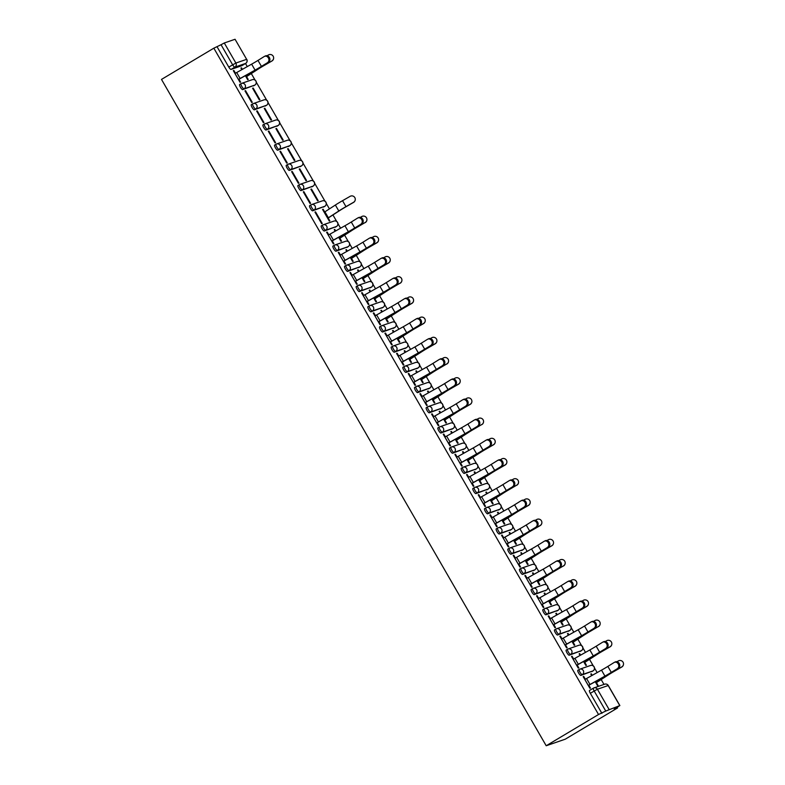<?xml version="1.0" encoding="UTF-8"?>
<svg xmlns="http://www.w3.org/2000/svg" width="785" height="785" viewBox="0 0 785 785"><rect width="100%" height="100%" fill="white"/><g stroke="black" fill="none" stroke-linecap="round" stroke-linejoin="round"><path stroke-width="1.18" d="M579.212 669.458L577.927 670.223A2.993 0.785 59.2 0 0 577.888 670.243A2.993 0.785 59.2 0 0 578.653 673.079A2.993 0.785 59.2 0 0 580.91 675.404L582.274 674.59A2.993 0.785 -120.8 0 1 580.017 672.264A2.993 0.785 -120.8 0 1 579.252 669.428A2.993 0.785 -120.8 0 1 579.291 669.409A2.993 2.885 71 0 1 583.265 670.518A2.993 2.885 -109 0 1 582.274 674.59L593.048 670.881A2.993 0.785 -120.8 0 1 593.048 670.881A2.993 2.885 -109 0 0 590.585 665.464A2.993 2.993 0 0 1 593.087 670.861L580.91 675.404M567.545 649.254L566.26 650.029A2.993 0.785 59.2 0 0 566.22 650.049A2.993 0.785 59.2 0 0 566.996 652.875A2.993 0.785 59.2 0 0 569.253 655.21L570.616 654.396A2.993 0.785 -120.8 0 1 568.36 652.07A2.993 0.785 -120.8 0 1 567.584 649.234A2.993 0.785 -120.8 0 1 567.624 649.215A2.993 2.885 71 0 1 571.598 650.323A2.993 2.885 -109 0 1 570.616 654.396L581.391 650.677A2.993 2.885 -109 0 0 578.918 645.26A2.993 2.993 0 0 1 581.43 650.667A2.993 0.785 -120.8 0 1 581.391 650.677L569.253 655.21M555.888 629.06L554.602 629.825A2.993 0.785 59.2 0 0 554.563 629.845A2.993 0.785 59.2 0 0 555.329 632.681A2.993 0.785 59.2 0 0 557.586 635.006L558.949 634.192A2.993 0.785 -120.8 0 1 556.693 631.866A2.993 0.785 -120.8 0 1 555.927 629.03A2.993 0.785 -120.8 0 1 555.966 629.011A2.993 2.885 71 0 1 559.94 630.119A2.993 2.885 -109 0 1 558.949 634.192L569.724 630.483A2.993 2.885 -109 0 0 567.261 625.056A2.993 2.993 0 0 1 569.763 630.463A2.993 0.785 -120.8 0 1 569.724 630.483L557.586 635.006M544.221 608.856L542.935 609.631A2.993 0.785 59.2 0 0 542.896 609.651A2.993 0.785 59.2 0 0 543.671 612.477A2.993 0.785 59.2 0 0 545.928 614.812L547.292 613.998A2.993 0.785 -120.8 0 1 545.035 611.662A2.993 0.785 -120.8 0 1 544.26 608.836A2.993 0.785 -120.8 0 1 544.299 608.817A2.993 2.885 71 0 1 548.273 609.925A2.993 2.885 -109 0 1 547.292 613.998L558.066 610.279A2.993 2.885 -109 0 0 555.594 604.862A2.993 2.993 0 0 1 558.106 610.259A2.993 0.785 -120.8 0 1 558.066 610.279L545.928 614.812M532.564 588.662L531.278 589.427A2.993 0.785 59.2 0 0 531.229 589.447A2.993 0.785 59.2 0 0 532.004 592.283A2.993 0.785 59.2 0 0 534.261 594.608L535.625 593.794A2.993 0.785 -120.8 0 1 533.368 591.468A2.993 0.785 -120.8 0 1 532.603 588.632A2.993 0.785 -120.8 0 1 532.642 588.613A2.993 2.885 71 0 1 536.616 589.721A2.993 2.885 -109 0 1 535.625 593.794L546.399 590.084A2.993 2.885 -109 0 0 543.927 584.658A2.993 2.993 0 0 1 546.438 590.065A2.993 0.785 -120.8 0 1 546.399 590.084L534.261 594.608M520.897 568.458L519.611 569.233A2.993 0.785 59.2 0 0 519.572 569.243A2.993 0.785 59.2 0 0 520.347 572.079A2.993 0.785 59.2 0 0 522.604 574.404L523.968 573.59A2.993 0.785 -120.8 0 1 521.711 571.264A2.993 0.785 -120.8 0 1 520.936 568.428A2.993 0.785 -120.8 0 1 520.975 568.418A2.993 2.885 71 0 1 524.949 569.527A2.993 2.885 -109 0 1 523.968 573.59L534.742 569.881A2.993 2.885 -109 0 0 532.269 564.464A2.993 2.993 0 0 1 534.781 569.861A2.993 0.785 -120.8 0 1 534.742 569.881L522.604 574.404M509.239 548.264L507.944 549.029A2.993 0.785 59.2 0 0 507.905 549.049A2.993 0.785 59.2 0 0 508.68 551.884A2.993 0.785 59.2 0 0 510.937 554.21L512.301 553.396A2.993 0.785 -120.8 0 1 510.044 551.07A2.993 0.785 -120.8 0 1 509.269 548.234A2.993 0.785 -120.8 0 1 509.318 548.215A2.993 2.885 71 0 1 513.292 549.323A2.993 2.885 -109 0 1 512.301 553.396L523.075 549.686A2.993 2.885 -109 0 0 520.602 544.26A2.993 2.993 0 0 1 523.114 549.667A2.993 0.785 -120.8 0 1 523.075 549.686L510.937 554.21M497.572 528.06L496.287 528.825A2.993 0.785 59.2 0 0 496.248 528.845A2.993 0.785 59.2 0 0 497.023 531.681A2.993 0.785 59.2 0 0 499.28 534.006L500.644 533.192A2.993 0.785 -120.8 0 1 498.387 530.866A2.993 0.785 -120.8 0 1 497.611 528.03A2.993 0.785 -120.8 0 1 497.651 528.011A2.993 2.885 71 0 1 501.625 529.119A2.993 2.885 -109 0 1 500.644 533.192L511.418 529.482A2.993 2.885 -109 0 0 508.945 524.066A2.993 2.993 0 0 1 511.457 529.463A2.993 0.785 -120.8 0 1 511.418 529.482L499.28 534.006M485.915 507.856L484.62 508.631A2.993 0.785 59.2 0 0 484.58 508.651A2.993 0.785 59.2 0 0 485.356 511.477A2.993 0.785 59.2 0 0 487.613 513.812L488.976 512.997A2.993 0.785 -120.8 0 1 486.72 510.662A2.993 0.785 -120.8 0 1 485.944 507.836A2.993 0.785 -120.8 0 1 485.984 507.816A2.993 2.885 71 0 1 489.968 508.925A2.993 2.885 -109 0 1 488.976 512.997L499.751 509.279A2.993 2.885 -109 0 0 497.278 503.862A2.993 2.993 0 0 1 499.79 509.269A2.993 0.785 -120.8 0 1 499.751 509.279L487.613 513.812M474.248 487.662L472.962 488.427A2.993 0.785 59.2 0 0 472.923 488.447A2.993 0.785 59.2 0 0 473.698 491.282A2.993 0.785 59.2 0 0 475.955 493.608L477.319 492.794A2.993 0.785 -120.8 0 1 475.062 490.468A2.993 0.785 -120.8 0 1 474.287 487.632A2.993 0.785 -120.8 0 1 474.326 487.613A2.993 2.885 71 0 1 478.3 488.721A2.993 2.885 -109 0 1 477.319 492.794L488.093 489.084A2.993 2.885 -109 0 0 485.621 483.658A2.993 2.993 0 0 1 488.133 489.065A2.993 0.785 -120.8 0 1 488.093 489.084L475.955 493.608M462.591 467.458L461.295 468.233A2.993 0.785 59.2 0 0 461.256 468.252A2.993 0.785 59.2 0 0 462.031 471.078A2.993 0.785 59.2 0 0 464.288 473.414L465.652 472.599A2.993 0.785 -120.8 0 1 463.395 470.264A2.993 0.785 -120.8 0 1 462.62 467.438A2.993 0.785 -120.8 0 1 462.659 467.418A2.993 2.885 71 0 1 466.643 468.527A2.993 2.885 -109 0 1 465.652 472.599L476.426 468.88A2.993 2.885 -109 0 0 473.954 463.464A2.993 2.993 0 0 1 476.466 468.861A2.993 0.785 -120.8 0 1 476.426 468.88L464.288 473.414M450.924 447.264L449.638 448.029A2.993 0.785 59.2 0 0 449.599 448.049A2.993 0.785 59.2 0 0 450.374 450.884A2.993 0.785 59.2 0 0 452.631 453.21L453.995 452.396A2.993 0.785 -120.8 0 1 451.738 450.07A2.993 0.785 -120.8 0 1 450.963 447.234A2.993 0.785 -120.8 0 1 451.002 447.214A2.993 2.885 71 0 1 454.976 448.323A2.993 2.885 -109 0 1 453.995 452.396L464.769 448.686A2.993 2.885 -109 0 0 462.296 443.26A2.993 2.993 0 0 1 464.808 448.667A2.993 0.785 -120.8 0 1 464.769 448.686L452.631 453.21M439.266 427.06L437.971 427.835A2.993 0.785 59.2 0 0 437.932 427.845A2.993 0.785 59.2 0 0 438.707 430.68A2.993 0.785 59.2 0 0 440.964 433.006L442.328 432.192A2.993 0.785 -120.8 0 1 440.071 429.866A2.993 0.785 -120.8 0 1 439.296 427.03A2.993 0.785 -120.8 0 1 439.335 427.02A2.993 2.885 71 0 1 443.319 428.129A2.993 2.885 -109 0 1 442.328 432.192L453.102 428.482A2.993 2.885 -109 0 0 450.629 423.066A2.993 2.993 0 0 1 453.141 428.463A2.993 0.785 -120.8 0 1 453.102 428.482L440.964 433.006M427.599 406.865L426.314 407.631A2.993 0.785 59.2 0 0 426.275 407.65A2.993 0.785 59.2 0 0 427.05 410.486A2.993 0.785 59.2 0 0 429.307 412.812L430.671 411.997A2.993 0.785 -120.8 0 1 428.414 409.672A2.993 0.785 -120.8 0 1 427.639 406.836A2.993 0.785 -120.8 0 1 427.678 406.816A2.993 2.885 71 0 1 431.652 407.925A2.993 2.885 -109 0 1 430.671 411.997L441.445 408.288A2.993 2.885 -109 0 0 438.972 402.862A2.993 2.993 0 0 1 441.484 408.269A2.993 0.785 -120.8 0 1 441.445 408.288L429.307 412.812M415.942 386.662L414.647 387.427A2.993 0.785 59.2 0 0 414.608 387.447A2.993 0.785 59.2 0 0 415.383 390.282A2.993 0.785 59.2 0 0 417.64 392.608L419.004 391.793A2.993 0.785 -120.8 0 1 416.747 389.468A2.993 0.785 -120.8 0 1 415.971 386.632A2.993 0.785 -120.8 0 1 416.011 386.612A2.993 2.885 71 0 1 419.995 387.721A2.993 2.885 -109 0 1 419.004 391.793L429.778 388.084A2.993 2.885 -109 0 0 427.305 382.668A2.993 2.993 0 0 1 429.817 388.065A2.993 0.785 -120.8 0 1 429.778 388.084L417.64 392.608M404.275 366.458L402.99 367.233A2.993 0.785 59.2 0 0 402.95 367.252A2.993 0.785 59.2 0 0 403.725 370.078A2.993 0.785 59.2 0 0 405.982 372.414L407.346 371.599A2.993 0.785 -120.8 0 1 405.089 369.264A2.993 0.785 -120.8 0 1 404.314 366.438A2.993 0.785 -120.8 0 1 404.353 366.418A2.993 2.885 71 0 1 408.328 367.527A2.993 2.885 -109 0 1 407.346 371.599L418.12 367.88A2.993 2.885 -109 0 0 415.648 362.464A2.993 2.993 0 0 1 418.16 367.871A2.993 0.785 -120.8 0 1 418.12 367.88L405.982 372.414M392.618 346.263L391.322 347.029A2.993 0.785 59.2 0 0 391.283 347.048A2.993 0.785 59.2 0 0 392.058 349.884A2.993 0.785 59.2 0 0 394.315 352.21L395.679 351.395A2.993 0.785 -120.8 0 1 393.422 349.07A2.993 0.785 -120.8 0 1 392.647 346.234A2.993 0.785 -120.8 0 1 392.686 346.214A2.993 2.885 71 0 1 396.661 347.323A2.993 2.885 -109 0 1 395.679 351.395L406.453 347.686A2.993 2.885 -109 0 0 403.981 342.26A2.993 2.993 0 0 1 406.493 347.667A2.993 0.785 -120.8 0 1 406.453 347.686L394.315 352.21M380.951 326.06L379.665 326.835A2.993 0.785 59.2 0 0 379.626 326.854A2.993 0.785 59.2 0 0 380.401 329.68A2.993 0.785 59.2 0 0 382.658 332.006L384.022 331.201A2.993 0.785 -120.8 0 1 381.765 328.866A2.993 0.785 -120.8 0 1 380.99 326.04A2.993 0.785 -120.8 0 1 381.029 326.02A2.993 2.885 71 0 1 385.003 327.129A2.993 2.885 -109 0 1 384.022 331.201L394.786 327.482A2.993 2.885 -109 0 0 392.323 322.066A2.993 2.993 0 0 1 394.835 327.463A2.993 0.785 -120.8 0 1 394.786 327.482L382.658 332.006M369.293 305.865L367.998 306.631A2.993 0.785 59.2 0 0 367.959 306.65A2.993 0.785 59.2 0 0 368.734 309.486A2.993 0.785 59.2 0 0 370.991 311.812L372.355 310.997A2.993 0.785 -120.8 0 1 370.098 308.672A2.993 0.785 -120.8 0 1 369.323 305.836A2.993 0.785 -120.8 0 1 369.362 305.816A2.993 2.885 71 0 1 373.336 306.925A2.993 2.885 -109 0 1 372.355 310.997L383.129 307.288A2.993 2.885 -109 0 0 380.656 301.862A2.993 2.993 0 0 1 383.168 307.269A2.993 0.785 -120.8 0 1 383.129 307.288L370.991 311.812M357.626 285.661L356.341 286.437A2.993 0.785 59.2 0 0 356.302 286.447A2.993 0.785 59.2 0 0 357.077 289.282A2.993 0.785 59.2 0 0 359.324 291.608L360.698 290.793A2.993 0.785 -120.8 0 1 358.441 288.468A2.993 0.785 -120.8 0 1 357.666 285.632A2.993 0.785 -120.8 0 1 357.705 285.622A2.993 2.885 71 0 1 361.679 286.731A2.993 2.885 -109 0 1 360.698 290.793L371.462 287.084A2.993 2.885 -109 0 0 368.999 281.668A2.993 2.993 0 0 1 371.511 287.065A2.993 0.785 -120.8 0 1 371.462 287.084L359.324 291.608M345.969 265.458L344.674 266.233A2.993 0.785 59.2 0 0 344.635 266.252A2.993 0.785 59.2 0 0 345.41 269.088A2.993 0.785 59.2 0 0 347.667 271.414L349.031 270.599A2.993 0.785 -120.8 0 1 346.774 268.274A2.993 0.785 -120.8 0 1 345.999 265.438A2.993 0.785 -120.8 0 1 346.038 265.418A2.993 2.885 71 0 1 350.012 266.527A2.993 2.885 -109 0 1 349.031 270.599L359.805 266.89A2.993 2.885 -109 0 0 357.332 261.464A2.993 2.993 0 0 1 359.844 266.871A2.993 0.785 -120.8 0 1 359.805 266.89L347.667 271.414M334.302 245.263L333.017 246.029A2.993 0.785 59.2 0 0 332.977 246.048A2.993 0.785 59.2 0 0 333.743 248.884A2.993 0.785 59.2 0 0 336 251.21L337.364 250.395A2.993 0.785 -120.8 0 1 335.116 248.07A2.993 0.785 -120.8 0 1 334.341 245.234A2.993 0.785 -120.8 0 1 334.381 245.214A2.993 2.885 71 0 1 338.355 246.323A2.993 2.885 -109 0 1 337.364 250.395L348.138 246.686A2.993 2.885 -109 0 0 345.675 241.26A2.993 2.993 0 0 1 348.177 246.667A2.993 0.785 -120.8 0 1 348.138 246.686L336 251.21M322.645 225.06L321.35 225.835A2.993 0.785 59.2 0 0 321.31 225.854A2.993 0.785 59.2 0 0 322.085 228.68A2.993 0.785 59.2 0 0 324.342 231.016L325.706 230.201A2.993 0.785 -120.8 0 1 323.449 227.866A2.993 0.785 -120.8 0 1 322.674 225.04A2.993 0.785 -120.8 0 1 322.713 225.02A2.993 2.885 71 0 1 326.688 226.129A2.993 2.885 -109 0 1 325.706 230.201L336.48 226.482A2.993 2.885 -109 0 0 334.008 221.066A2.993 2.993 0 0 1 336.52 226.463A2.993 0.785 -120.8 0 1 336.48 226.482L324.342 231.016M310.978 204.865L309.692 205.631A2.993 0.785 59.2 0 0 309.653 205.65A2.993 0.785 59.2 0 0 310.418 208.486A2.993 0.785 59.2 0 0 312.675 210.812L314.039 209.997A2.993 0.785 -120.8 0 1 311.782 207.672A2.993 0.785 -120.8 0 1 311.017 204.836A2.993 0.785 -120.8 0 1 311.056 204.816A2.993 2.885 71 0 1 315.03 205.925A2.993 2.885 -109 0 1 314.039 209.997L324.813 206.288A2.993 2.885 -109 0 0 322.35 200.862A2.993 2.993 0 0 1 324.853 206.269A2.993 0.785 -120.8 0 1 324.813 206.288L312.675 210.812M299.32 184.661L298.025 185.437A2.993 0.785 59.2 0 0 297.986 185.456A2.993 0.785 59.2 0 0 298.761 188.282A2.993 0.785 59.2 0 0 301.018 190.608L302.382 189.793A2.993 0.785 -120.8 0 1 300.125 187.468A2.993 0.785 -120.8 0 1 299.35 184.642A2.993 0.785 -120.8 0 1 299.389 184.622A2.993 2.885 71 0 1 303.363 185.731A2.993 2.885 -109 0 1 302.382 189.793L313.156 186.084A2.993 2.885 -109 0 0 310.683 180.668A2.993 2.993 0 0 1 313.195 186.065A2.993 0.785 -120.8 0 1 313.156 186.084L301.018 190.608M287.653 164.467L286.368 165.233A2.993 0.785 59.2 0 0 286.329 165.252A2.993 0.785 59.2 0 0 287.094 168.088A2.993 0.785 59.2 0 0 289.351 170.414L290.715 169.599A2.993 0.785 -120.8 0 1 288.458 167.274A2.993 0.785 -120.8 0 1 287.693 164.438A2.993 0.785 -120.8 0 1 287.732 164.418A2.993 2.885 71 0 1 291.706 165.527A2.993 2.885 -109 0 1 290.715 169.599L301.489 165.89A2.993 2.885 -109 0 0 299.026 160.464A2.993 2.993 0 0 1 301.528 165.87A2.993 0.785 -120.8 0 1 301.489 165.89L289.351 170.414M275.996 144.263L274.701 145.029A2.993 0.785 59.2 0 0 274.662 145.048A2.993 0.785 59.2 0 0 275.437 147.884A2.993 0.785 59.2 0 0 277.694 150.21L279.058 149.395A2.993 0.785 -120.8 0 1 276.801 147.07A2.993 0.785 -120.8 0 1 276.026 144.234A2.993 0.785 -120.8 0 1 276.065 144.214A2.993 2.885 71 0 1 280.039 145.333A2.993 2.885 -109 0 1 279.058 149.395L289.832 145.686A2.993 2.885 -109 0 0 287.359 140.27A2.993 2.993 0 0 1 289.871 145.667A2.993 0.785 -120.8 0 1 289.832 145.686L277.694 150.21M264.329 124.059L263.044 124.835A2.993 0.785 59.2 0 0 263.004 124.854A2.993 0.785 59.2 0 0 263.77 127.69A2.993 0.785 59.2 0 0 266.027 130.016L267.391 129.201A2.993 0.785 -120.8 0 1 265.134 126.876A2.993 0.785 -120.8 0 1 264.368 124.04A2.993 0.785 -120.8 0 1 264.408 124.02A2.993 2.885 71 0 1 268.382 125.129A2.993 2.885 -109 0 1 267.391 129.201L278.165 125.482A2.993 2.885 -109 0 0 275.702 120.066A2.993 2.993 0 0 1 278.204 125.472A2.993 0.785 -120.8 0 1 278.165 125.482L266.027 130.016M252.662 103.865L251.377 104.631A2.993 0.785 59.2 0 0 251.337 104.65A2.993 0.785 59.2 0 0 252.113 107.486A2.993 0.785 59.2 0 0 254.369 109.812L255.733 108.997A2.993 0.785 -120.8 0 1 253.476 106.672A2.993 0.785 -120.8 0 1 252.701 103.836A2.993 0.785 -120.8 0 1 252.741 103.816A2.993 2.885 71 0 1 256.715 104.925A2.993 2.885 -109 0 1 255.733 108.997L266.507 105.288A2.993 2.885 -109 0 0 264.035 99.862A2.993 2.993 0 0 1 266.547 105.269A2.993 0.785 -120.8 0 1 266.507 105.288L254.369 109.812M241.005 83.661L239.719 84.437A2.993 0.785 59.2 0 0 239.68 84.456A2.993 0.785 59.2 0 0 240.445 87.282A2.993 0.785 59.2 0 0 242.702 89.618L244.066 88.803A2.993 0.785 -120.8 0 1 241.809 86.468A2.993 0.785 -120.8 0 1 241.044 83.642A2.993 0.785 -120.8 0 1 241.083 83.622A2.993 2.885 71 0 1 245.057 84.731A2.993 2.885 -109 0 1 244.066 88.803L254.84 85.084A2.993 2.885 -109 0 0 252.368 79.668A2.993 2.993 0 0 1 254.88 85.065A2.993 0.785 -120.8 0 1 254.84 85.084L242.702 89.618M241.888 65.655A2.993 0.785 -120.8 0 1 241.858 65.685A2.993 0.785 -120.8 0 1 241.819 65.704L245.666 63.408L234.892 67.118A2.993 0.785 -120.8 0 1 232.635 64.792L221.046 44.725L213.834 48.179L598.533 714.507L546.203 745.75L565.239 739.195L617.569 707.952L617.206 707.324M603.989 684.432L601.192 679.574M597.149 672.578L594.539 668.064M593.244 665.817L589.525 659.371M585.492 652.384L582.882 647.861M581.587 645.623L577.868 639.176M573.825 632.18L571.215 627.666M569.92 625.419L566.201 618.972M562.168 611.986L559.558 607.462M558.263 605.215L554.544 598.778M550.501 591.782L547.891 587.268M546.595 585.021L542.877 578.574M538.834 571.578L536.234 567.064M534.938 564.817L531.209 558.38M527.177 551.384L524.566 546.86M523.271 544.623L519.552 538.176M515.51 531.18L512.909 526.666M511.614 524.419L507.885 517.972M503.852 510.986L501.242 506.462M499.947 504.225L496.228 497.778M492.185 490.782L489.585 486.268M488.29 484.021L484.561 477.574M480.528 470.588L477.918 466.064M476.623 463.817L472.904 457.38M468.861 450.384L466.261 445.86M464.965 443.623L461.237 437.176M457.204 430.18L454.593 425.666M453.298 423.419L449.579 416.982M445.537 409.986L442.926 405.462M441.641 403.225L437.912 396.778M433.879 389.782L431.269 385.268M429.974 383.021L426.255 376.574M422.212 369.588L419.602 365.064M418.307 362.827L414.588 356.38M410.555 349.384L407.945 344.87M406.65 342.623L402.931 336.176M398.888 329.19L396.278 324.666M394.983 322.419L391.264 315.982M387.231 308.986L384.621 304.462M383.325 302.225L379.606 295.778M375.564 288.782L372.953 284.268M371.658 282.021L367.939 275.584M363.906 268.588L361.296 264.064M360.001 261.827L356.282 255.38M352.239 248.384L349.629 243.87M348.334 241.623L344.615 235.176M340.582 228.19L337.972 223.666M336.677 221.429L332.958 214.982M329.445 208.898L326.305 203.472M325.01 201.225L314.648 183.268M313.352 181.021L302.981 163.064M301.685 160.827L291.323 142.87M290.028 140.623L279.656 122.666M278.361 120.429L267.999 102.472M266.704 100.225L256.332 82.268M255.037 80.031L251.318 73.584M247.285 66.588L245.499 63.506M213.834 48.179L161.494 79.413L546.203 745.75M617.569 707.952L614.204 709.11L619.767 705.597L605.755 711.053L594.166 690.986A2.993 0.785 -120.8 0 1 593.391 688.151A2.993 0.785 -120.8 0 1 593.431 688.131A2.993 2.885 -109 0 1 593.951 687.895A2.993 2.993 0 0 0 593.391 688.151L589.545 690.447A2.993 0.785 -120.8 0 1 589.584 690.427L593.352 688.18M598.533 714.507L605.755 711.053M241.819 65.704L231.045 69.414L234.892 67.118A2.993 2.885 71 0 0 235.873 63.045L246.647 59.336L235.058 39.27L224.284 42.979L235.873 63.045L228.788 67.088A2.993 0.785 59.2 0 0 231.045 69.414M235.058 39.27L246.647 59.336A2.993 2.885 71 0 1 245.666 63.408A2.993 0.785 -120.8 0 0 245.705 63.389A2.993 2.993 0 0 0 246.755 59.317M221.046 44.725L224.284 42.979M235.471 73.201L233.881 70.454L233.312 70.65L240.033 82.307L240.612 82.111L238.964 79.256M271.914 60.896A3.444 3.434 3.2 0 0 273.631 58.11L273.631 58.227A3.444 3.434 -176.8 0 1 271.914 61.014L264.339 65.243A11.225 0.599 150 0 0 257.176 69.59L246.048 76.822L245.371 75.654L247.648 79.677L248.227 79.481L246.578 76.626M253.153 88.028L252.584 88.224L259.315 99.881L259.884 99.685L253.153 88.028L252.642 88.332M245.538 90.658L244.969 90.854L251.7 102.501L252.27 102.305L245.538 90.658L245.038 90.962M264.82 108.232L264.251 108.428L270.972 120.085L271.551 119.889L264.82 108.232L264.31 108.536M257.205 110.852L256.636 111.048L263.358 122.705L263.937 122.509L257.205 110.852L256.695 111.156M276.477 128.426L275.908 128.632L282.639 140.28L283.208 140.083L276.477 128.426L275.977 128.73M268.863 131.056L268.293 131.252L275.025 142.899L275.594 142.703L268.863 131.056L268.362 131.36M288.144 148.63L287.575 148.826L294.296 160.483L294.875 160.287L288.144 148.63L287.634 148.934M280.53 151.25L279.96 151.446L286.682 163.103L287.261 162.907L280.53 151.25L280.019 151.554M299.801 168.834L299.232 169.03L305.964 180.678L306.533 180.481L299.801 168.834L299.301 169.138M292.197 171.454L291.618 171.65L298.349 183.307L298.918 183.111L292.197 171.454L291.686 171.758M311.468 189.028L310.899 189.224L317.621 200.881L318.2 200.685L311.468 189.028L310.958 189.332M303.854 191.658L303.285 191.854L310.016 203.501L310.585 203.305L303.854 191.658L303.344 191.952M324.715 211.97L323.126 209.232L322.625 209.536M323.126 209.232L322.557 209.428L329.288 221.076L329.857 220.879L328.209 218.024M315.521 211.852L314.942 212.048L321.673 223.705L322.242 223.509L315.521 211.852L315.011 212.156M335.666 230.937L334.793 229.426L334.282 229.73M334.793 229.426L334.224 229.622L335.146 231.222M328.768 234.803L327.178 232.056L326.668 232.36M327.178 232.056L326.609 232.252L333.34 243.899L333.91 243.703L332.261 240.848M338.639 237.276L340.955 241.28L341.524 241.083L339.876 238.228L351.709 230.564A9.283 0.491 -30 0 1 357.636 226.973L365.211 222.489A3.444 3.434 3.2 0 0 365.3 216.591A3.444 3.434 3.2 0 0 361.777 216.532L360.354 217.357M347.323 251.131L346.46 249.63L345.95 249.934M346.46 249.63L345.881 249.826L346.803 251.426M340.425 255.007L338.845 252.25L338.335 252.554M338.845 252.25L338.266 252.446L344.998 264.103L345.567 263.907L343.918 261.052M350.296 257.47L352.612 261.483L353.181 261.287L351.533 258.432M358.99 271.335L358.117 269.834L357.607 270.128M358.117 269.834L357.548 270.03L358.47 271.62M352.092 275.201L350.502 272.454L349.992 272.758M350.502 272.454L349.933 272.65L356.665 284.307L357.234 284.101L355.585 281.246M361.963 277.674L364.279 281.678L364.848 281.481L363.2 278.626M370.648 291.529L369.784 290.028L369.274 290.332M369.784 290.028L369.205 290.224L370.127 291.824M363.749 295.405L362.17 292.648L361.659 292.952M362.17 292.648L361.591 292.844L368.322 304.501L368.891 304.305L367.243 301.45M373.621 297.868L375.936 301.882L376.506 301.685L374.857 298.83L386.691 291.156A9.283 0.491 -30 0 1 392.618 287.565L400.203 283.091A3.444 3.434 3.2 0 0 400.291 277.183A3.444 3.434 3.2 0 0 396.768 277.134L395.346 277.949M382.315 311.733L381.441 310.232L380.931 310.536M381.441 310.232L380.872 310.428L381.795 312.018M375.416 315.599L373.827 312.852L373.317 313.156M373.827 312.852L373.258 313.048L379.989 324.705L380.558 324.509L378.91 321.654M385.288 318.072L387.604 322.076L388.173 321.879L386.524 319.024M393.972 331.937L393.108 330.426L392.598 330.73M393.108 330.426L392.529 330.622L393.452 332.222M387.084 335.803L385.494 333.056L384.984 333.36M385.494 333.056L384.915 333.252L391.646 344.9L392.215 344.703L390.567 341.848M396.945 338.276L399.261 342.28L399.83 342.083L398.181 339.228M405.639 352.131L404.766 350.63L404.255 350.934M404.766 350.63L404.197 350.826L405.119 352.426M398.741 355.998L397.151 353.25L396.641 353.554M397.151 353.25L396.582 353.446L403.313 365.103L403.882 364.907L402.234 362.052M408.612 358.47L410.928 362.474L411.497 362.277L409.849 359.422M417.296 372.335L416.433 370.824L415.922 371.128M416.433 370.824L415.854 371.02L416.776 372.62M410.408 376.201L408.818 373.454L408.308 373.758M408.818 373.454L408.249 373.65L414.971 385.298L415.54 385.101L413.891 382.246M420.269 378.674L422.585 382.678L423.154 382.481L421.506 379.626L433.34 371.962A9.283 0.491 -30 0 1 439.276 368.371L446.851 363.887A3.444 3.434 3.2 0 0 446.94 357.989A3.444 3.434 3.2 0 0 443.417 357.931L441.994 358.755M428.963 392.529L428.09 391.028L427.58 391.332M428.09 391.028L427.521 391.224L428.443 392.824M422.065 396.405L420.475 393.648L419.965 393.952M420.475 393.648L419.906 393.844L426.638 405.502L427.207 405.305L425.558 402.45M431.936 398.868L434.252 402.882L434.821 402.685L433.173 399.83M440.62 412.733L439.757 411.232L439.247 411.526M439.757 411.232L439.178 411.428L440.1 413.018M433.732 416.599L432.142 413.852L431.632 414.156M432.142 413.852L431.573 414.048L438.295 425.705L438.864 425.499L437.216 422.644M443.594 419.072L445.909 423.076L446.479 422.879L444.83 420.024M452.288 432.927L451.414 431.426L450.904 431.73M451.414 431.426L450.845 431.622L451.767 433.222M445.389 436.803L443.8 434.046L443.289 434.35M443.8 434.046L443.231 434.242L449.962 445.9L450.531 445.703L448.883 442.848M455.261 439.266L457.576 443.28L458.146 443.083L456.497 440.228L468.331 432.555A9.283 0.491 -30 0 1 474.258 428.963L481.843 424.489A3.444 3.434 3.2 0 0 481.921 418.582A3.444 3.434 3.2 0 0 478.399 418.533L476.976 419.347M463.945 453.131L463.081 451.63L462.571 451.934M463.081 451.63L462.512 451.826L463.425 453.416M457.056 456.998L455.467 454.25L454.957 454.554M455.467 454.25L454.898 454.446L461.619 466.104L462.188 465.907L460.54 463.052M466.918 459.47L469.234 463.474L469.803 463.278L468.154 460.422M475.612 473.335L474.739 471.824L474.228 472.128M474.739 471.824L474.169 472.021L475.092 473.62M468.714 477.201L467.124 474.454L466.614 474.758M467.124 474.454L466.555 474.65L473.286 486.298L473.855 486.101L472.207 483.246M478.585 479.674L480.901 483.678L481.47 483.481L479.821 480.626M487.269 493.529L486.406 492.028L485.895 492.332M486.406 492.028L485.837 492.224L486.759 493.824M480.381 497.396L478.791 494.648L478.281 494.952M478.791 494.648L478.222 494.844L484.944 506.502L485.522 506.305L483.864 503.45M490.242 499.868L492.558 503.882L493.127 503.676L491.479 500.82L503.322 493.157A9.283 0.491 -30 0 1 509.249 489.565L516.824 485.091A3.444 3.434 3.2 0 0 516.913 479.184A3.444 3.434 3.2 0 0 513.39 479.135L511.967 479.949M498.936 513.733L498.063 512.222L497.553 512.527M498.063 512.222L497.494 512.419L498.416 514.018M492.038 517.6L490.448 514.852L489.938 515.156M490.448 514.852L489.879 515.048L496.611 526.696L497.18 526.499L495.531 523.644M501.909 520.072L504.225 524.076L504.794 523.88L503.146 521.024M510.593 533.928L509.73 532.426L509.22 532.73M509.73 532.426L509.161 532.622L510.083 534.222M503.705 537.803L502.115 535.046L501.605 535.35M502.115 535.046L501.546 535.242L508.268 546.9L508.847 546.703L507.198 543.848M513.567 540.266L515.882 544.28L516.452 544.083L514.803 541.228M522.26 554.131L521.387 552.63L520.877 552.934M521.387 552.63L520.818 552.826L521.74 554.416M515.362 557.998L513.773 555.25L513.262 555.554M513.773 555.25L513.204 555.446L519.935 567.104L520.504 566.907L518.856 564.042M525.234 560.47L527.549 564.474L528.119 564.278L526.47 561.422M533.918 574.326L533.054 572.824L532.544 573.129M533.054 572.824L532.485 573.021L533.408 574.62M527.029 578.202L525.44 575.444L524.929 575.748M525.44 575.444L524.871 575.64L531.592 587.298L532.171 587.101L530.523 584.246M536.901 580.664L539.207 584.678L539.786 584.482L538.127 581.626L549.971 573.953A9.283 0.491 -30 0 1 555.898 570.361L563.473 565.887A3.444 3.434 3.2 0 0 563.561 559.98A3.444 3.434 3.2 0 0 560.039 559.931L558.616 560.745M545.585 594.53L544.712 593.028L544.201 593.332M544.712 593.028L544.142 593.224L545.065 594.824M538.687 598.396L537.097 595.648L536.597 595.952M537.097 595.648L536.528 595.844L543.259 607.502L543.828 607.305L542.18 604.45M548.558 600.868L550.874 604.872L551.443 604.676L549.794 601.82M557.242 614.733L556.379 613.222L555.868 613.527M556.379 613.222L555.809 613.419L556.732 615.018M550.354 618.6L548.764 615.852L548.254 616.156M548.764 615.852L548.195 616.048L554.916 627.696L555.495 627.5L553.847 624.644M560.225 621.072L562.531 625.076L563.11 624.88L561.461 622.024M568.909 634.928L568.036 633.426L567.526 633.731M568.036 633.426L567.467 633.623L568.389 635.222M562.011 638.794L560.421 636.046L559.921 636.35M560.421 636.046L559.852 636.242L566.584 647.9L567.153 647.703L565.504 644.848M571.882 641.266L574.198 645.28L574.767 645.074L573.119 642.218L584.953 634.555A9.283 0.491 -30 0 1 590.879 630.963L598.464 626.489A3.444 3.434 3.2 0 0 598.543 620.582A3.444 3.434 3.2 0 0 595.02 620.533L593.597 621.347M580.566 655.132L579.703 653.62L579.193 653.925M579.703 653.62L579.134 653.817L580.056 655.416M573.678 658.998L572.088 656.25L571.578 656.554M572.088 656.25L571.519 656.446L578.241 668.094L578.82 667.898L577.171 665.042M583.549 661.47L585.855 665.474L586.434 665.278L584.786 662.422M592.233 675.326L591.36 673.824L590.86 674.129M591.36 673.824L590.791 674.021L591.713 675.62M585.335 679.202L583.746 676.444L583.245 676.748M583.746 676.444L583.177 676.641L589.908 688.298L590.477 688.102L588.828 685.246M242.359 69.335L241.495 67.834L240.985 68.138M241.495 67.834L240.926 68.03L241.849 69.629M233.881 70.454L233.371 70.758M595.207 681.665L597.522 685.678L598.091 685.482L596.443 682.626M591.684 671.695A2.993 0.785 59.2 0 0 591.723 671.675A2.993 0.785 59.2 0 0 591.762 671.646L593.087 670.861M556.702 611.093A2.993 0.785 59.2 0 0 556.742 611.073A2.993 0.785 59.2 0 0 556.771 611.054L558.106 610.259M523.114 549.667L521.75 550.481A2.993 0.785 59.2 0 0 521.75 550.481A2.993 0.785 59.2 0 0 521.789 550.452M510.054 530.297A2.993 0.785 59.2 0 0 510.093 530.277A2.993 0.785 59.2 0 0 510.122 530.248L511.457 529.463M488.172 489.035A2.993 0.785 -120.8 0 1 488.133 489.065L486.769 489.879A2.993 0.785 59.2 0 0 486.769 489.879A2.993 0.785 59.2 0 0 486.798 489.85M475.062 469.695A2.993 0.785 59.2 0 0 475.102 469.675A2.993 0.785 59.2 0 0 475.141 469.656L476.466 468.861M406.493 347.667L405.129 348.481A2.993 0.785 59.2 0 0 405.129 348.481A2.993 0.785 59.2 0 0 405.168 348.452M393.422 328.297A2.993 0.785 59.2 0 0 393.471 328.277A2.993 0.785 59.2 0 0 393.501 328.258L394.835 327.463M324.853 206.269L323.489 207.083A2.993 0.785 59.2 0 0 323.489 207.083A2.993 0.785 59.2 0 0 323.528 207.054M311.792 186.899A2.993 0.785 59.2 0 0 311.831 186.879A2.993 0.785 59.2 0 0 311.861 186.859L313.195 186.065M289.91 145.637A2.993 0.785 -120.8 0 1 289.871 145.667L288.507 146.481A2.993 0.785 59.2 0 0 288.507 146.481A2.993 0.785 59.2 0 0 288.537 146.461M601.909 713.349L590.32 693.283A2.993 0.785 -120.8 0 1 589.545 690.447M217.2 47.012L228.788 67.088M267.675 62.476A3.444 2.895 -115.2 0 0 268.499 58.11A3.444 2.895 -115.2 0 0 264.486 56.383A3.444 2.895 -115.2 0 0 264.231 56.52L257.98 60.416L261.425 66.372L268.627 62.025L262.376 65.93A11.225 0.599 -30 0 1 254.693 70.444L238.454 79.56M265.183 56.069A3.444 2.895 64.8 0 1 265.438 55.931A3.444 2.895 64.8 0 1 269.451 57.658A3.444 2.895 64.8 0 1 268.627 62.025M238.395 79.462L255.066 70.11A9.283 0.491 150 0 0 261.425 66.372M234.96 73.505L251.632 64.154A9.283 0.491 150 0 0 257.98 60.416M273.631 58.11A3.444 3.434 3.2 0 0 268.48 54.94L267.057 55.755M246.068 76.93L258.412 68.962A9.283 0.491 -30 0 1 264.339 65.371L271.914 61.014M360.972 224.078A3.444 2.895 -115.2 0 0 361.797 219.712A3.444 2.895 -115.2 0 0 357.783 217.985A3.444 2.895 -115.2 0 0 357.528 218.122L351.278 222.018L354.722 227.974L361.924 223.627L355.674 227.522A11.225 0.599 -30 0 1 347.99 232.046L331.751 241.152M358.48 217.671A3.444 2.895 64.8 0 1 358.735 217.533A3.444 2.895 64.8 0 1 362.748 219.26A3.444 2.895 64.8 0 1 361.924 223.627M351.278 222.018A9.283 0.491 150 0 1 344.929 225.756L328.287 235.088L331.731 241.044L348.373 231.712A9.283 0.491 150 0 0 354.722 227.974M372.63 244.272A3.444 2.895 -115.2 0 0 373.454 239.906A3.444 2.895 -115.2 0 0 369.441 238.179A3.444 2.895 -115.2 0 0 369.195 238.316L362.945 242.222L366.379 248.178L373.582 243.831L367.331 247.726A11.225 0.599 -30 0 1 359.648 252.25L343.408 261.356M370.147 237.875A3.444 2.895 64.8 0 1 370.392 237.737A3.444 2.895 64.8 0 1 374.406 239.464A3.444 2.895 64.8 0 1 373.582 243.831M343.359 261.258L360.03 251.907A9.283 0.491 150 0 0 366.379 248.178M339.915 255.302L356.596 245.95A9.283 0.491 150 0 0 362.945 242.222M384.297 264.476A3.444 2.895 -115.2 0 0 385.121 260.11A3.444 2.895 -115.2 0 0 381.108 258.383A3.444 2.895 -115.2 0 0 380.853 258.52L374.602 262.416L378.046 268.372L385.249 264.025L378.998 267.921A11.225 0.599 -30 0 1 371.315 272.444L355.075 281.55M381.804 258.069A3.444 2.895 64.8 0 1 382.06 257.931A3.444 2.895 64.8 0 1 386.073 259.658A3.444 2.895 64.8 0 1 385.249 264.025M355.016 281.462L371.697 272.11A9.283 0.491 150 0 0 378.046 268.372M351.582 275.506L368.253 266.154A9.283 0.491 150 0 0 374.602 262.416M395.954 284.67A3.444 2.895 -115.2 0 0 396.778 280.314A3.444 2.895 -115.2 0 0 392.765 278.577A3.444 2.895 -115.2 0 0 392.52 278.714L386.269 282.62L389.703 288.576L396.906 284.229L390.655 288.124A11.225 0.599 -30 0 1 382.972 292.648L366.732 301.754M393.471 278.273A3.444 2.895 64.8 0 1 393.717 278.135A3.444 2.895 64.8 0 1 397.73 279.862A3.444 2.895 64.8 0 1 396.906 284.229M386.269 282.62A9.283 0.491 150 0 1 379.92 286.358L363.278 295.68L366.713 301.636L383.355 292.314A9.283 0.491 150 0 0 389.703 288.576M407.621 304.874A3.444 2.895 -115.2 0 0 408.445 300.508A3.444 2.895 -115.2 0 0 404.432 298.781A3.444 2.895 -115.2 0 0 404.177 298.918L397.926 302.814L401.37 308.77L408.573 304.423L402.322 308.328A11.225 0.599 -30 0 1 394.639 312.842L378.399 321.958M405.129 298.467A3.444 2.895 64.8 0 1 405.384 298.329A3.444 2.895 64.8 0 1 409.397 300.056A3.444 2.895 64.8 0 1 408.573 304.423M378.341 321.86L395.022 312.509A9.283 0.491 150 0 0 401.37 308.77M374.906 315.904L391.578 306.552A9.283 0.491 150 0 0 397.926 302.814M419.278 325.078A3.444 2.895 -115.2 0 0 420.112 320.712A3.444 2.895 -115.2 0 0 416.089 318.985A3.444 2.895 -115.2 0 0 415.844 319.122L409.593 323.018L413.028 328.974L420.23 324.627L413.98 328.522A11.225 0.599 -30 0 1 406.296 333.046L390.057 342.152M416.796 318.671A3.444 2.895 64.8 0 1 417.041 318.533A3.444 2.895 64.8 0 1 421.064 320.26A3.444 2.895 64.8 0 1 420.23 324.627M390.008 342.064L406.679 332.712A9.283 0.491 150 0 0 413.028 328.974M386.573 336.108L403.245 326.756A9.283 0.491 150 0 0 409.593 323.018M430.945 345.272A3.444 2.895 -115.2 0 0 431.77 340.906A3.444 2.895 -115.2 0 0 427.756 339.179A3.444 2.895 -115.2 0 0 427.501 339.316L421.251 343.212L424.695 349.168L431.897 344.821L425.647 348.726A11.225 0.599 -30 0 1 417.963 353.24L401.724 362.356M428.453 338.865A3.444 2.895 64.8 0 1 428.708 338.727A3.444 2.895 64.8 0 1 432.721 340.454A3.444 2.895 64.8 0 1 431.897 344.821M401.665 362.258L418.346 352.907A9.283 0.491 150 0 0 424.695 349.168M401.704 362.238L398.26 356.282L414.902 346.95A9.283 0.491 150 0 0 421.251 343.212M442.603 365.476A3.444 2.895 -115.2 0 0 443.437 361.11A3.444 2.895 -115.2 0 0 439.423 359.383A3.444 2.895 -115.2 0 0 439.168 359.52L432.918 363.416L436.352 369.372L443.554 365.025L437.304 368.921A11.225 0.599 -30 0 1 429.63 373.444L413.381 382.55M440.12 359.069A3.444 2.895 64.8 0 1 440.375 358.931A3.444 2.895 64.8 0 1 444.388 360.658A3.444 2.895 64.8 0 1 443.554 365.025M432.918 363.416A9.283 0.491 150 0 1 426.569 367.154L409.927 376.486L413.361 382.442L430.003 373.111A9.283 0.491 150 0 0 436.352 369.372M454.27 385.671A3.444 2.895 -115.2 0 0 455.094 381.304A3.444 2.895 -115.2 0 0 451.081 379.577A3.444 2.895 -115.2 0 0 450.835 379.714L444.575 383.62L448.019 389.576L455.221 385.229L448.971 389.125A11.225 0.599 -30 0 1 441.288 393.648L425.048 402.754M451.787 379.273A3.444 2.895 64.8 0 1 452.032 379.135A3.444 2.895 64.8 0 1 456.046 380.862A3.444 2.895 64.8 0 1 455.221 385.229M424.999 402.656L441.67 393.305A9.283 0.491 150 0 0 448.019 389.576M421.555 396.7L438.226 387.348A9.283 0.491 150 0 0 444.575 383.62M465.927 405.874A3.444 2.895 -115.2 0 0 466.761 401.508A3.444 2.895 -115.2 0 0 462.748 399.781A3.444 2.895 -115.2 0 0 462.493 399.918L456.242 403.814L459.676 409.77L466.889 405.423L460.628 409.319A11.225 0.599 -30 0 1 452.955 413.842L436.715 422.948M463.444 399.467A3.444 2.895 64.8 0 1 463.7 399.329A3.444 2.895 64.8 0 1 467.713 401.057A3.444 2.895 64.8 0 1 466.889 405.423M436.656 422.86L453.328 413.509A9.283 0.491 150 0 0 459.676 409.77M433.222 416.904L449.893 407.552A9.283 0.491 150 0 0 456.242 403.814M477.594 426.069A3.444 2.895 -115.2 0 0 478.418 421.712A3.444 2.895 -115.2 0 0 474.405 419.985A3.444 2.895 -115.2 0 0 474.16 420.112L467.899 424.018L471.343 429.974L478.546 425.627L472.295 429.523A11.225 0.599 -30 0 1 464.612 434.046L448.372 443.152M475.111 419.671A3.444 2.895 64.8 0 1 475.357 419.533A3.444 2.895 64.8 0 1 479.37 421.26A3.444 2.895 64.8 0 1 478.546 425.627M448.323 443.064L464.995 433.712A9.283 0.491 150 0 0 471.343 429.974M448.353 443.034L444.918 437.078L461.551 427.756A9.283 0.491 150 0 0 467.899 424.018M489.261 446.272A3.444 2.895 -115.2 0 0 490.085 441.906A3.444 2.895 -115.2 0 0 486.072 440.179A3.444 2.895 -115.2 0 0 485.817 440.316L479.566 444.212L483.001 450.168L490.213 445.821L483.952 449.726A11.225 0.599 -30 0 1 476.279 454.24L460.039 463.356M486.769 439.865A3.444 2.895 64.8 0 1 487.024 439.728A3.444 2.895 64.8 0 1 491.037 441.455A3.444 2.895 64.8 0 1 490.213 445.821M459.981 463.258L476.652 453.907A9.283 0.491 150 0 0 483.001 450.168M456.546 457.302L473.218 447.95A9.283 0.491 150 0 0 479.566 444.212M500.918 466.476A3.444 2.895 -115.2 0 0 501.743 462.11A3.444 2.895 -115.2 0 0 497.729 460.383A3.444 2.895 -115.2 0 0 497.484 460.52L491.224 464.416L494.668 470.372L501.87 466.025L495.62 469.921A11.225 0.599 -30 0 1 487.936 474.444L471.697 483.55M498.436 460.069A3.444 2.895 64.8 0 1 498.681 459.932A3.444 2.895 64.8 0 1 502.694 461.659A3.444 2.895 64.8 0 1 501.87 466.025M471.648 483.462L488.319 474.111A9.283 0.491 150 0 0 494.668 470.372M468.203 477.506L484.875 468.154A9.283 0.491 150 0 0 491.224 464.416M512.585 486.671A3.444 2.895 -115.2 0 0 513.41 482.304A3.444 2.895 -115.2 0 0 509.396 480.577A3.444 2.895 -115.2 0 0 509.141 480.714L502.891 484.61L506.325 490.566L513.537 486.219L507.277 490.125A11.225 0.599 -30 0 1 499.603 494.638L483.364 503.754M510.093 480.263A3.444 2.895 64.8 0 1 510.348 480.126A3.444 2.895 64.8 0 1 514.361 481.862A3.444 2.895 64.8 0 1 513.537 486.219M483.305 503.656L499.976 494.305A9.283 0.491 150 0 0 506.325 490.566M483.344 503.636L479.9 497.68L496.542 488.349A9.283 0.491 150 0 0 502.891 484.61M355.271 199.508L355.262 199.625A3.444 3.434 -176.8 0 1 353.544 202.412L353.554 202.294A3.444 3.434 3.2 0 0 353.642 196.387A3.444 3.434 3.2 0 0 350.11 196.338L342.545 200.685A11.225 0.599 150 0 0 335.372 205.032L324.205 212.284M353.554 202.294L345.979 206.641A11.225 0.599 150 0 0 338.806 210.988L327.649 218.24M327.698 218.328L340.042 210.36A9.283 0.491 -30 0 1 345.969 206.769L353.544 202.412M366.938 219.702L366.929 219.829A3.444 3.434 -176.8 0 1 365.211 222.616M365.211 222.489L357.646 226.845A11.225 0.599 150 0 0 350.473 231.192L339.306 238.434M378.596 239.906L378.586 240.024A3.444 3.434 -176.8 0 1 376.869 242.81L376.878 242.693A3.444 3.434 3.2 0 0 376.967 236.785A3.444 3.434 3.2 0 0 373.434 236.736L372.012 237.551M376.878 242.693L369.303 247.049A11.225 0.599 150 0 0 362.13 251.386L350.974 258.638M351.023 258.726L363.367 250.758A9.283 0.491 -30 0 1 369.293 247.167L376.869 242.81M390.263 260.1L390.253 260.227A3.444 3.434 -176.8 0 1 388.536 263.014L388.536 262.887A3.444 3.434 3.2 0 0 388.624 256.989A3.444 3.434 3.2 0 0 385.101 256.93L383.679 257.755M388.536 262.887L380.97 267.243A11.225 0.599 150 0 0 373.797 271.59L362.631 278.842M362.69 278.93L375.034 270.962A9.283 0.491 -30 0 1 380.96 267.371L388.536 263.014M401.92 280.304L401.91 280.431A3.444 3.434 -176.8 0 1 400.193 283.218M400.203 283.091L392.628 287.447A11.225 0.599 150 0 0 385.455 291.794L374.298 299.036M413.587 300.508L413.577 300.626A3.444 3.434 -176.8 0 1 411.86 303.412L411.86 303.295A3.444 3.434 3.2 0 0 411.948 297.387A3.444 3.434 3.2 0 0 408.426 297.338L407.003 298.153M411.86 303.295L404.295 307.641A11.225 0.599 150 0 0 397.122 311.988L385.955 319.24M386.014 319.328L398.358 311.36A9.283 0.491 -30 0 1 404.285 307.769L411.86 303.412M425.244 320.702L425.244 320.829A3.444 3.434 -176.8 0 1 423.517 323.616L423.527 323.489A3.444 3.434 3.2 0 0 423.615 317.582A3.444 3.434 3.2 0 0 420.093 317.533L418.67 318.357M423.527 323.489L415.952 327.845A11.225 0.599 150 0 0 408.779 332.192L397.622 339.434M397.671 339.532L410.015 331.564A9.283 0.491 -30 0 1 415.942 327.973L423.517 323.616M436.911 340.906L436.902 341.024A3.444 3.434 -176.8 0 1 435.184 343.81L435.194 343.693A3.444 3.434 3.2 0 0 435.273 337.786A3.444 3.434 3.2 0 0 431.75 337.736L430.327 338.551M435.194 343.693L427.619 348.049A11.225 0.599 150 0 0 420.446 352.387L409.279 359.638M409.338 359.726L421.682 351.759A9.283 0.491 -30 0 1 427.609 348.167L435.184 343.81M448.569 361.1L448.569 361.228A3.444 3.434 -176.8 0 1 446.842 364.014M446.851 363.887L439.276 368.243A11.225 0.599 150 0 0 432.103 372.59L420.946 379.832M460.236 381.304L460.226 381.422A3.444 3.434 -176.8 0 1 458.509 384.218L458.518 384.091A3.444 3.434 3.2 0 0 458.597 378.184A3.444 3.434 3.2 0 0 455.074 378.135L453.651 378.949M458.518 384.091L450.943 388.447A11.225 0.599 150 0 0 443.77 392.785L432.604 400.036M432.663 400.134L445.007 392.157A9.283 0.491 -30 0 1 450.933 388.565L458.509 384.218M471.893 401.498L471.893 401.626A3.444 3.434 -176.8 0 1 470.166 404.412L470.176 404.295A3.444 3.434 3.2 0 0 470.264 398.387A3.444 3.434 3.2 0 0 466.741 398.329L465.319 399.153M470.176 404.295L462.6 408.642A11.225 0.599 150 0 0 455.428 412.988L444.271 420.24M444.32 420.328L456.664 412.361A9.283 0.491 -30 0 1 462.6 408.769L470.166 404.412M483.56 421.702L483.55 421.83A3.444 3.434 -176.8 0 1 481.833 424.616M481.843 424.489L474.268 428.846A11.225 0.599 150 0 0 467.095 433.192L455.928 440.434M495.217 441.906L495.217 442.024A3.444 3.434 -176.8 0 1 493.49 444.81L493.5 444.693A3.444 3.434 3.2 0 0 493.588 438.786A3.444 3.434 3.2 0 0 490.066 438.736L488.643 439.551M493.5 444.693L485.925 449.04A11.225 0.599 150 0 0 478.752 453.387L467.595 460.638M467.644 460.726L479.988 452.759A9.283 0.491 -30 0 1 485.925 449.167L493.49 444.81M506.884 462.1L506.874 462.228A3.444 3.434 -176.8 0 1 505.157 465.014L505.167 464.887A3.444 3.434 3.2 0 0 505.246 458.98A3.444 3.434 3.2 0 0 501.723 458.931L500.3 459.755M505.167 464.887L497.592 469.244A11.225 0.599 150 0 0 490.419 473.59L479.262 480.832M479.311 480.93L491.655 472.962A9.283 0.491 -30 0 1 497.582 469.371L505.157 465.014M518.542 482.304L518.542 482.422A3.444 3.434 -176.8 0 1 516.815 485.209M516.824 485.091L509.249 489.447A11.225 0.599 150 0 0 502.086 493.785L490.919 501.036M524.243 506.874A3.444 2.895 -115.2 0 0 525.067 502.508A3.444 2.895 -115.2 0 0 521.054 500.781A3.444 2.895 -115.2 0 0 520.808 500.918L514.548 504.814L517.992 510.77L525.194 506.423L518.944 510.319A11.225 0.599 -30 0 1 511.261 514.842L495.021 523.948M521.76 500.467A3.444 2.895 64.8 0 1 522.005 500.33A3.444 2.895 64.8 0 1 526.019 502.057A3.444 2.895 64.8 0 1 525.194 506.423M491.528 517.904L495.001 523.84L511.643 514.509A9.283 0.491 150 0 0 517.992 510.77M491.567 517.884L508.199 508.552A9.283 0.491 150 0 0 514.548 504.814M530.209 502.498L530.199 502.626A3.444 3.434 -176.8 0 1 528.482 505.412L528.491 505.285A3.444 3.434 3.2 0 0 528.57 499.388A3.444 3.434 3.2 0 0 525.047 499.329L523.624 500.153M528.491 505.285L520.916 509.642A11.225 0.599 150 0 0 513.743 513.989L502.586 521.24M502.635 521.328L514.98 513.361A9.283 0.491 -30 0 1 520.906 509.769L528.482 505.412M535.91 527.069A3.444 2.895 -115.2 0 0 536.734 522.702A3.444 2.895 -115.2 0 0 532.721 520.975A3.444 2.895 -115.2 0 0 532.465 521.112L526.215 525.018L529.649 530.974L536.861 526.627L530.601 530.523A11.225 0.599 -30 0 1 522.928 535.046L506.688 544.152M533.417 520.671A3.444 2.895 64.8 0 1 533.672 520.534A3.444 2.895 64.8 0 1 537.686 522.26A3.444 2.895 64.8 0 1 536.861 526.627M506.629 544.054L523.301 534.703A9.283 0.491 150 0 0 529.649 530.974M503.195 538.098L519.866 528.747A9.283 0.491 150 0 0 526.215 525.018M541.866 522.702L541.866 522.82A3.444 3.434 -176.8 0 1 540.149 525.616L540.149 525.489A3.444 3.434 3.2 0 0 540.237 519.582A3.444 3.434 3.2 0 0 536.714 519.533L535.291 520.347M540.149 525.489L532.573 529.846A11.225 0.599 150 0 0 525.41 534.183L514.244 541.434M514.303 541.532L526.647 533.555A9.283 0.491 -30 0 1 532.573 529.963L540.149 525.616M547.567 547.273A3.444 2.895 -115.2 0 0 548.391 542.906A3.444 2.895 -115.2 0 0 544.378 541.179A3.444 2.895 -115.2 0 0 544.133 541.316L537.882 545.212L541.316 551.168L548.519 546.821L542.268 550.717A11.225 0.599 -30 0 1 534.585 555.24L518.345 564.346M545.084 540.865A3.444 2.895 64.8 0 1 545.33 540.728A3.444 2.895 64.8 0 1 549.343 542.455A3.444 2.895 64.8 0 1 548.519 546.821M518.296 564.258L534.968 554.907A9.283 0.491 150 0 0 541.316 551.168M514.852 558.302L531.523 548.951A9.283 0.491 150 0 0 537.882 545.212M553.533 542.896L553.523 543.024A3.444 3.434 -176.8 0 1 551.806 545.81L551.816 545.693A3.444 3.434 3.2 0 0 551.894 539.786A3.444 3.434 3.2 0 0 548.372 539.737L546.949 540.551M551.816 545.693L544.24 550.04A11.225 0.599 150 0 0 537.068 554.387L525.911 561.638M525.96 561.726L538.304 553.759A9.283 0.491 -30 0 1 544.231 550.167L551.806 545.81M559.234 567.467A3.444 2.895 -115.2 0 0 560.058 563.11A3.444 2.895 -115.2 0 0 556.045 561.383A3.444 2.895 -115.2 0 0 555.79 561.51L549.539 565.416L552.974 571.372L560.186 567.025L553.925 570.921A11.225 0.599 -30 0 1 546.252 575.444L530.012 584.55M556.742 561.069A3.444 2.895 64.8 0 1 556.997 560.932A3.444 2.895 64.8 0 1 561.01 562.659A3.444 2.895 64.8 0 1 560.186 567.025M529.953 584.462L546.625 575.111A9.283 0.491 150 0 0 552.974 571.372M529.993 584.433L526.549 578.476L543.191 569.154A9.283 0.491 150 0 0 549.539 565.416M565.19 563.1L565.19 563.228A3.444 3.434 -176.8 0 1 563.473 566.014M563.473 565.887L555.898 570.244A11.225 0.599 150 0 0 548.735 574.591L537.568 581.832M570.891 587.671A3.444 2.895 -115.2 0 0 571.715 583.304A3.444 2.895 -115.2 0 0 567.702 581.577A3.444 2.895 -115.2 0 0 567.457 581.714L561.206 585.61L564.641 591.566L571.843 587.219L565.592 591.125A11.225 0.599 -30 0 1 557.909 595.638L541.67 604.754M568.409 581.263A3.444 2.895 64.8 0 1 568.654 581.126A3.444 2.895 64.8 0 1 572.667 582.853A3.444 2.895 64.8 0 1 571.843 587.219M541.621 604.656L558.292 595.305A9.283 0.491 150 0 0 564.641 591.566M538.176 598.7L554.848 589.349A9.283 0.491 150 0 0 561.206 585.61M576.857 583.304L576.847 583.422A3.444 3.434 -176.8 0 1 575.13 586.209L575.14 586.091A3.444 3.434 3.2 0 0 575.219 580.184A3.444 3.434 3.2 0 0 571.696 580.135L570.273 580.949M575.14 586.091L567.565 590.438A11.225 0.599 150 0 0 560.392 594.785L549.235 602.036M549.284 602.124L561.628 594.157A9.283 0.491 -30 0 1 567.555 590.565L575.13 586.209M582.558 607.875A3.444 2.895 -115.2 0 0 583.383 603.508A3.444 2.895 -115.2 0 0 579.369 601.781A3.444 2.895 -115.2 0 0 579.114 601.918L572.864 605.814L576.308 611.77L583.51 607.423L577.26 611.319A11.225 0.599 -30 0 1 569.576 615.842L553.337 624.948M580.066 601.467A3.444 2.895 64.8 0 1 580.321 601.33A3.444 2.895 64.8 0 1 584.334 603.057A3.444 2.895 64.8 0 1 583.51 607.423M553.278 624.86L569.949 615.509A9.283 0.491 150 0 0 576.308 611.77M549.843 618.904L566.515 609.553A9.283 0.491 150 0 0 572.864 605.814M588.514 603.498L588.514 603.626A3.444 3.434 -176.8 0 1 586.797 606.413L586.797 606.285A3.444 3.434 3.2 0 0 586.886 600.378A3.444 3.434 3.2 0 0 583.363 600.329L581.94 601.153M586.797 606.285L579.222 610.642A11.225 0.599 150 0 0 572.059 614.989L560.892 622.23M560.951 622.328L573.295 614.361A9.283 0.491 -30 0 1 579.222 610.769L586.797 606.413M594.216 628.069A3.444 2.895 -115.2 0 0 595.04 623.702A3.444 2.895 -115.2 0 0 591.027 621.975A3.444 2.895 -115.2 0 0 590.781 622.112L584.531 626.018L587.965 631.974L595.167 627.617L588.917 631.523A11.225 0.599 -30 0 1 581.234 636.036L564.994 645.152M591.733 621.661A3.444 2.895 64.8 0 1 591.978 621.534A3.444 2.895 64.8 0 1 595.992 623.261A3.444 2.895 64.8 0 1 595.167 627.617M564.945 645.054L581.616 635.703A9.283 0.491 150 0 0 587.965 631.974M564.974 645.034L561.54 639.078L578.172 629.747A9.283 0.491 150 0 0 584.531 626.018M600.182 623.702L600.172 623.82A3.444 3.434 -176.8 0 1 598.455 626.607M598.464 626.489L590.889 630.846A11.225 0.599 150 0 0 583.716 635.183L572.559 642.434M605.883 648.273A3.444 2.895 -115.2 0 0 606.707 643.906A3.444 2.895 -115.2 0 0 602.694 642.179A3.444 2.895 -115.2 0 0 602.438 642.316L596.188 646.212L599.632 652.168L606.834 647.821L600.584 651.717A11.225 0.599 -30 0 1 592.901 656.24L576.661 665.346M603.39 641.865A3.444 2.895 64.8 0 1 603.645 641.728A3.444 2.895 64.8 0 1 607.659 643.455A3.444 2.895 64.8 0 1 606.834 647.821M576.602 665.258L593.274 655.907A9.283 0.491 150 0 0 599.632 652.168M573.168 659.302L589.839 649.951A9.283 0.491 150 0 0 596.188 646.212M611.849 643.896L611.839 644.024A3.444 3.434 -176.8 0 1 610.122 646.811L610.122 646.683A3.444 3.434 3.2 0 0 610.21 640.786A3.444 3.434 3.2 0 0 606.687 640.727L605.264 641.551M610.122 646.683L602.546 651.04A11.225 0.599 150 0 0 595.383 655.387L584.217 662.638M584.276 662.726L596.62 654.759A9.283 0.491 -30 0 1 602.546 651.167L610.122 646.811M617.54 668.467A3.444 2.895 -115.2 0 0 618.364 664.1A3.444 2.895 -115.2 0 0 614.351 662.373A3.444 2.895 -115.2 0 0 614.106 662.511L607.855 666.416L611.289 672.372L618.492 668.025L612.241 671.921A11.225 0.599 -30 0 1 604.558 676.444L588.318 685.55M615.057 662.069A3.444 2.895 64.8 0 1 615.303 661.932A3.444 2.895 64.8 0 1 619.316 663.659A3.444 2.895 64.8 0 1 618.492 668.025M588.269 685.452L604.941 676.111A9.283 0.491 150 0 0 611.289 672.372M584.825 679.496L601.506 670.145A9.283 0.491 150 0 0 607.855 666.416M623.506 664.1L623.496 664.218A3.444 3.434 -176.8 0 1 621.779 667.014L621.789 666.887A3.444 3.434 3.2 0 0 621.877 660.98A3.444 3.434 3.2 0 0 618.344 660.931L616.922 661.745M621.789 666.887L614.213 671.244A11.225 0.599 150 0 0 607.04 675.581L595.884 682.832M595.933 682.93L608.277 674.953A9.283 0.491 -30 0 1 614.204 671.361L621.779 667.014M619.767 705.597L608.179 685.531L597.405 689.24L608.993 709.316M254.919 85.035A2.993 0.785 -120.8 0 1 254.88 85.065L253.516 85.879M266.586 105.239A2.993 0.785 -120.8 0 1 266.547 105.269L265.183 106.083M301.568 165.841A2.993 0.785 -120.8 0 1 301.528 165.87L300.164 166.685M336.559 226.433A2.993 0.785 -120.8 0 1 336.52 226.463L335.156 227.277M348.226 246.637A2.993 0.785 -120.8 0 1 348.177 246.667L346.813 247.481M359.883 266.831A2.993 0.785 -120.8 0 1 359.844 266.871L358.48 267.685M371.55 287.035A2.993 0.785 -120.8 0 1 371.511 287.065L370.137 287.879M418.199 367.831A2.993 0.785 -120.8 0 1 418.16 367.871L416.796 368.685M464.848 448.637A2.993 0.785 -120.8 0 1 464.808 448.667L463.444 449.481M569.802 630.433A2.993 0.785 -120.8 0 1 569.763 630.463L568.399 631.277M581.469 650.628A2.993 0.785 -120.8 0 1 581.43 650.667L580.066 651.481M245.744 63.359A2.993 0.785 -120.8 0 1 245.705 63.389L241.858 65.685M590.32 693.283L597.405 689.24A2.993 2.885 -109 0 0 593.951 687.895L604.725 684.177A2.993 2.885 -109 0 1 608.179 685.531L608.296 685.511A2.993 2.993 0 0 0 604.725 684.177M234.99 73.486L238.434 79.442M236.677 72.514L240.112 78.471M251.632 64.154L255.066 70.11M246.725 76.4L246.078 75.262M329.975 234.116L333.409 240.073M344.929 225.756L348.373 231.712M339.954 255.282L343.388 261.238M341.632 254.311L345.076 260.267M356.596 245.95L360.03 251.907M351.611 275.486L355.055 281.442M353.299 274.514L356.733 280.471M368.253 266.154L371.697 272.11M364.956 294.709L368.4 300.665M379.92 286.358L383.355 292.314M374.936 315.884L378.38 321.84M376.623 314.913L380.058 320.869M391.578 306.552L395.022 312.509M386.603 336.088L390.037 342.044M388.281 335.116L391.725 341.073M403.245 326.756L406.679 332.712M399.948 355.311L403.382 361.267M414.902 346.95L418.346 352.907M411.605 375.515L415.049 381.471M426.569 367.154L430.003 373.111M421.594 396.68L425.028 402.636M423.272 395.709L426.706 401.665M438.226 387.348L441.67 393.305M433.251 416.884L436.695 422.84M434.929 415.913L438.373 421.869M449.893 407.552L453.328 413.509M446.596 436.107L450.031 442.063M461.551 427.756L464.995 433.712M456.576 457.282L460.02 463.238M458.254 456.311L461.698 462.267M473.218 447.95L476.652 453.907M468.243 477.486L471.677 483.442M469.921 476.515L473.355 482.471M484.875 468.154L488.319 474.111M481.578 496.709L485.022 502.665M496.542 488.349L499.976 494.305M327.679 218.22L324.244 212.264M328.365 217.798L324.931 211.842M345.979 206.641L342.545 200.685M338.806 210.988L335.372 205.032M339.346 238.414L338.669 237.256M340.023 237.992L339.375 236.864M351.003 258.618L350.336 257.451M351.69 258.196L351.032 257.058M362.67 278.822L361.993 277.654M363.357 278.39L362.699 277.262M374.327 299.016L373.66 297.849M375.014 298.594L374.357 297.456M385.994 319.22L385.317 318.053M386.681 318.788L386.024 317.66M397.652 339.414L396.984 338.257M398.338 338.992L397.681 337.864M409.319 359.618L408.642 358.451M410.005 359.196L409.348 358.058M420.976 379.812L420.309 378.655M421.663 379.39L421.005 378.262M432.643 400.016L431.966 398.849M433.33 399.594L432.672 398.456M444.3 420.22L443.633 419.053M444.987 419.789L444.33 418.66M455.967 440.414L455.29 439.247M456.654 439.992L455.997 438.854M467.624 460.618L466.957 459.451M468.311 460.196L467.664 459.058M479.292 480.812L478.614 479.655M479.978 480.391L479.321 479.262M490.959 501.016L490.282 499.849M491.636 500.594L490.988 499.456M493.245 516.913L496.679 522.869M508.199 508.552L511.643 514.509M502.616 521.211L501.939 520.053M503.303 520.789L502.645 519.66M503.224 538.078L506.668 544.034M504.912 537.107L508.346 543.063M519.866 528.747L523.301 534.703M514.283 541.414L513.606 540.247M514.96 540.993L514.312 539.854M514.891 558.282L518.326 564.238M516.569 557.311L520.013 563.267M531.523 548.951L534.968 554.907M525.94 561.618L525.273 560.451M526.627 561.187L525.97 560.058M528.236 577.505L531.671 583.461M543.191 569.154L546.625 575.111M537.607 581.813L536.93 580.645M538.284 581.391L537.637 580.252M538.216 598.68L541.65 604.636M539.894 597.709L543.338 603.665M554.848 589.349L558.292 595.305M549.264 602.016L548.597 600.849M549.951 601.595L549.294 600.456M549.873 618.884L553.317 624.84M551.561 617.913L554.995 623.869M566.515 609.553L569.949 615.509M560.932 622.211L560.255 621.053M561.609 621.789L560.961 620.66M563.218 638.107L566.662 644.063M578.172 629.747L581.616 635.703M572.589 642.415L571.922 641.247M573.276 641.993L572.618 640.854M573.197 659.282L576.641 665.238M574.885 658.311L578.319 664.267M589.839 649.951L593.274 655.907M584.256 662.609L583.579 661.451M584.933 662.187L584.285 661.058M584.864 679.476L588.299 685.433M586.542 678.505L589.986 684.461M601.506 670.145L604.941 676.111M595.913 682.813L595.246 681.645M596.6 682.391L595.943 681.252M577.888 670.243L579.252 669.428A2.993 2.993 0 0 1 579.811 669.173L590.585 665.464M566.22 650.049L567.584 649.234A2.993 2.993 0 0 1 568.144 648.969L578.918 645.26M554.563 629.845L555.927 629.03A2.993 2.993 0 0 1 556.486 628.775L567.261 625.056M542.896 609.651L544.26 608.836A2.993 2.993 0 0 1 544.819 608.571L555.594 604.862M531.229 589.447L532.603 588.632A2.993 2.993 0 0 1 533.162 588.377L543.927 584.658M519.572 569.243L520.936 568.428A2.993 2.993 0 0 1 521.495 568.173L532.269 564.464M507.905 549.049L509.269 548.234A2.993 2.993 0 0 1 509.828 547.969L520.602 544.26M496.248 528.845L497.611 528.03A2.993 2.993 0 0 1 498.171 527.775L508.945 524.066M484.58 508.651L485.944 507.836A2.993 2.993 0 0 1 486.504 507.571L497.278 503.862M472.923 488.447L474.287 487.632A2.993 2.993 0 0 1 474.846 487.377L485.621 483.658M461.256 468.252L462.62 467.438A2.993 2.993 0 0 1 463.179 467.173L473.954 463.464M449.599 448.049L450.963 447.234A2.993 2.993 0 0 1 451.522 446.969L462.296 443.26M437.932 427.845L439.296 427.03A2.993 2.993 0 0 1 439.855 426.775L450.629 423.066M426.275 407.65L427.639 406.836A2.993 2.993 0 0 1 428.198 406.571L438.972 402.862M414.608 387.447L415.971 386.632A2.993 2.993 0 0 1 416.531 386.377L427.305 382.668M402.95 367.252L404.314 366.438A2.993 2.993 0 0 1 404.874 366.173L415.648 362.464M391.283 347.048L392.647 346.234A2.993 2.993 0 0 1 393.207 345.979L403.981 342.26M379.626 326.854L380.99 326.04A2.993 2.993 0 0 1 381.549 325.775L392.323 322.066M367.959 306.65L369.323 305.836A2.993 2.993 0 0 1 369.882 305.571L380.656 301.862M356.302 286.447L357.666 285.632A2.993 2.993 0 0 1 358.225 285.377L368.999 281.668M344.635 266.252L345.999 265.438A2.993 2.993 0 0 1 346.558 265.173L357.332 261.464M332.977 246.048L334.341 245.234A2.993 2.993 0 0 1 334.901 244.979L345.675 241.26M321.31 225.854L322.674 225.04A2.993 2.993 0 0 1 323.234 224.775L334.008 221.066M309.653 205.65L311.017 204.836A2.993 2.993 0 0 1 311.576 204.581L322.35 200.862M297.986 185.456L299.35 184.642A2.993 2.993 0 0 1 299.909 184.377L310.683 180.668M286.329 165.252L287.693 164.438A2.993 2.993 0 0 1 288.252 164.173L299.026 160.464M274.662 145.048L276.026 144.234A2.993 2.993 0 0 1 276.585 143.979L287.359 140.27M263.004 124.854L264.368 124.04A2.993 2.993 0 0 1 264.928 123.775L275.702 120.066M251.337 104.65L252.701 103.836A2.993 2.993 0 0 1 253.261 103.581L264.035 99.862M239.68 84.456L241.044 83.642A2.993 2.993 0 0 1 241.603 83.377L252.368 79.668M276.84 126.287L278.204 125.472M381.804 308.083L383.168 307.269M428.453 388.879L429.817 388.065M440.12 409.083L441.484 408.269M451.777 429.277L453.141 428.463M498.426 510.083L499.79 509.269M533.417 570.675L534.781 569.861M545.075 590.879L546.438 590.065M619.875 705.587L608.296 685.511M264.486 56.383L265.438 55.931M357.783 217.985L358.735 217.533M369.441 238.179L370.392 237.737M381.108 258.383L382.06 257.931M392.765 278.577L393.717 278.135M404.432 298.781L405.384 298.329M416.089 318.985L417.041 318.533M427.756 339.179L428.708 338.727M439.423 359.383L440.375 358.931M451.081 379.577L452.032 379.135M462.748 399.781L463.7 399.329M474.405 419.985L475.357 419.533M486.072 440.179L487.024 439.728M497.729 460.383L498.681 459.932M509.396 480.577L510.348 480.126M521.054 500.781L522.005 500.33M532.721 520.975L533.672 520.534M544.378 541.179L545.33 540.728M556.045 561.383L556.997 560.932M567.702 581.577L568.654 581.126M579.369 601.781L580.321 601.33M591.027 621.975L591.978 621.534M602.694 642.179L603.645 641.728M614.351 662.373L615.303 661.932"/></g></svg>
